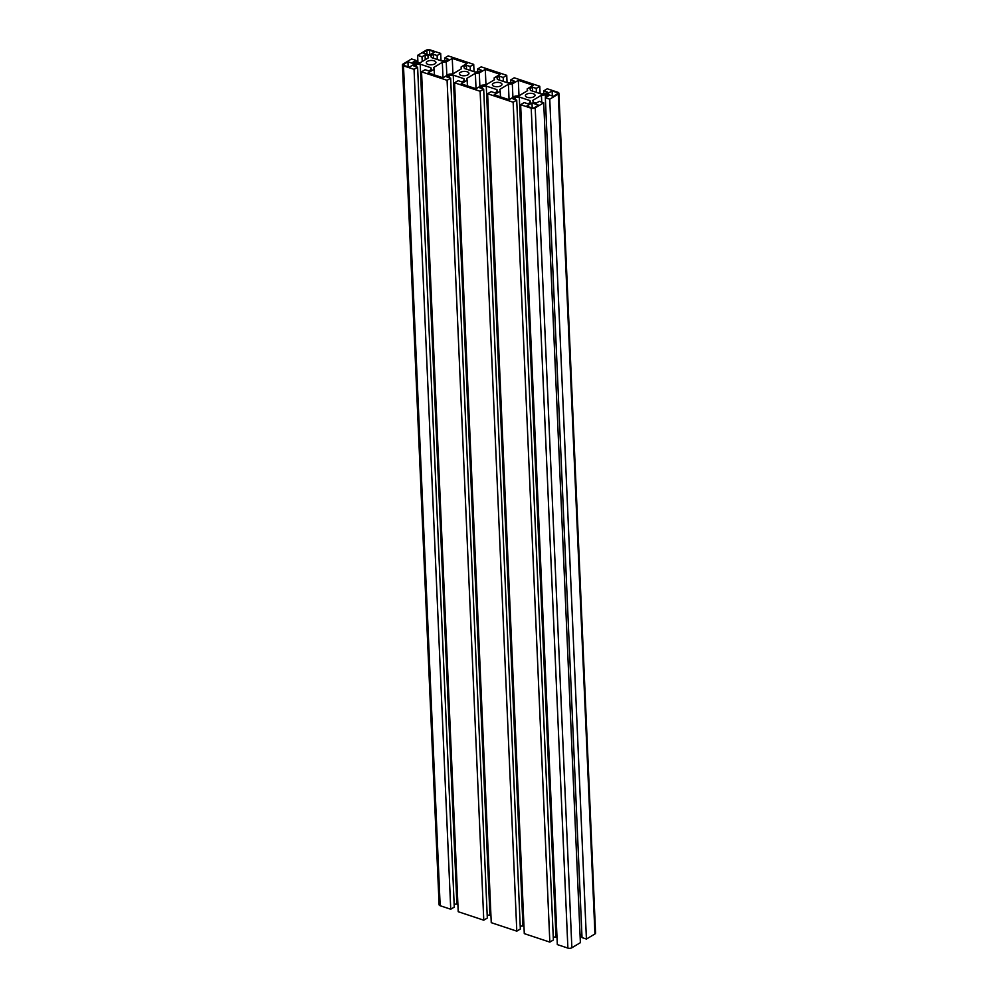 <?xml version="1.0" encoding="UTF-8"?>
<svg xmlns="http://www.w3.org/2000/svg" width="998" height="998" viewBox="0 0 998 998"><rect width="100%" height="100%" fill="white"/><g stroke="black" fill="none" stroke-linecap="round" stroke-linejoin="round"><path stroke-width="1.5" d="M545.357 94.885L541.427 95.209L532.807 100.361L533.231 102.145L536.263 103.143L539.307 101.322L543.723 102.782L535.202 107.884A2.832 1.285 177.5 0 1 531.223 108.221L520.644 104.715L524.2 102.582L527.979 103.842L530.425 102.382L530 100.598L519.309 97.055L515.367 97.38L512.935 98.852L516.715 100.099L513.159 102.233L487.61 93.75L491.166 91.629L494.946 92.876L497.391 91.417L496.967 89.645L486.276 86.102L482.333 86.427L479.901 87.886L483.681 89.146L480.125 91.267L454.577 82.797L458.132 80.663L461.912 81.923L464.357 80.464L463.933 78.68L453.242 75.137L449.3 75.461L446.867 76.933L450.647 78.181L447.092 80.314L421.543 71.831L425.098 69.71L428.878 70.958L431.323 69.498L430.899 67.727L420.208 64.184L416.266 64.508L413.833 65.968L417.613 67.228L414.058 69.349L403.491 65.843A2.832 1.285 177.5 0 1 402.431 64.907A2.832 1.285 177.5 0 1 403.055 64.047L411.575 58.944L415.979 60.404L412.935 62.238L415.966 63.236L419.909 62.911L428.516 57.747L428.092 55.975L425.061 54.965L422.017 56.799L417.613 55.339L426.134 50.237A2.832 1.285 177.5 0 1 430.113 49.9L440.679 53.405L437.136 55.539L433.344 54.279L430.911 55.738L431.336 57.522L442.014 61.065L445.956 60.728L448.401 59.269L444.621 58.021L448.164 55.888L473.713 64.371L470.17 66.492L466.39 65.244L463.945 66.704L464.369 68.475L475.048 72.018L478.99 71.694L481.435 70.234L477.655 68.974L481.198 66.854L506.747 75.324L503.204 77.457L499.424 76.197L496.979 77.657L497.403 79.441L508.082 82.984L512.024 82.659L514.469 81.187L510.689 79.94L514.232 77.807L539.781 86.29L536.238 88.41L532.458 87.163L530.013 88.622L530.437 90.394L541.116 93.937L545.058 93.612L547.503 92.153L543.723 90.893L547.266 88.772L557.845 92.278A2.832 1.285 177.5 0 1 558.892 93.213A2.832 1.285 177.5 0 1 558.269 94.074L549.748 99.176L586.425 939.056L582.021 937.596L545.345 97.717L548.389 95.883L545.357 94.885L545.482 97.629M558.892 93.213L595.569 933.093A2.832 1.285 177.5 0 1 594.945 933.953L586.425 939.056M549.748 99.176L545.345 97.717M541.427 95.209L541.727 102.12M581.896 934.777L580.05 934.926M543.723 102.782L580.387 942.661L571.866 947.763A2.832 1.285 177.5 0 1 567.887 948.1L557.321 944.595L520.644 104.715M530 100.598L530.088 102.582M519.309 97.055L555.986 936.935L553.254 937.159M556.996 937.272L555.986 936.935M515.367 97.38L515.479 99.688M516.715 100.099L553.379 939.979L549.836 942.112L524.287 933.629L487.61 93.75M513.159 102.233L549.836 942.112M496.967 89.645L497.054 91.616M486.276 86.102L522.952 925.982L520.22 926.206M523.962 926.319L522.952 925.982M482.333 86.427L482.446 88.735M483.681 89.146L520.345 929.026L516.802 931.146L491.253 922.676L454.577 82.797M480.125 91.267L516.802 931.146M463.933 78.68L464.02 80.663M453.242 75.137L489.918 915.016L487.186 915.241M490.929 915.353L489.918 915.016M449.3 75.461L449.399 77.769M450.647 78.181L487.311 918.06L483.768 920.193L458.219 911.71L421.543 71.831M447.092 80.314L483.768 920.193M430.899 67.727L430.986 69.698M420.208 64.184L456.884 904.063L454.152 904.288M457.895 904.4L456.884 904.063M416.266 64.508L416.366 66.816M417.613 67.228L454.277 907.107L450.734 909.228L440.155 905.722A2.832 1.285 177.5 0 1 439.108 904.787L402.431 64.907M414.058 69.349L450.734 909.228M415.979 60.404L416.104 63.223M428.092 55.975L428.179 57.959M425.061 54.965L425.273 59.693M422.017 56.799L422.229 61.527M417.613 55.339L417.95 63.074M440.679 53.405L441.004 60.728M437.136 55.539L437.299 59.493M433.344 54.279L433.519 58.246M444.621 58.021L444.746 60.841M473.713 64.371L474.038 71.681M470.17 66.492L470.332 70.459M466.39 65.244L466.553 69.199M477.655 68.974L477.78 71.794M506.747 75.324L507.071 82.647M503.204 77.457L503.379 81.424M499.424 76.197L499.586 80.164M510.689 79.94L510.814 82.759M539.781 86.29L540.105 93.6M536.238 88.41L536.413 92.377M532.458 87.163L532.633 91.13M543.723 90.893L543.848 93.712M460.402 72.343A4.815 2.183 -2.5 0 0 459.342 73.79A4.815 2.183 -2.5 0 0 464.245 75.761A4.815 2.183 -2.5 0 0 468.96 73.365A4.815 2.183 -2.5 0 0 465.704 71.457A4.815 2.183 -2.5 0 0 460.402 72.343M526.47 94.261A4.815 2.183 -2.5 0 0 525.41 95.708A4.815 2.183 -2.5 0 0 530.312 97.679A4.815 2.183 -2.5 0 0 535.028 95.284A4.815 2.183 -2.5 0 0 531.772 93.375A4.815 2.183 -2.5 0 0 526.47 94.261M493.436 83.296A4.815 2.183 -2.5 0 0 492.376 84.755A4.815 2.183 -2.5 0 0 497.278 86.726A4.815 2.183 -2.5 0 0 501.994 84.331A4.815 2.183 -2.5 0 0 498.738 82.422A4.815 2.183 -2.5 0 0 493.436 83.296M427.369 61.377A4.815 2.183 -2.5 0 0 426.308 62.824A4.815 2.183 -2.5 0 0 431.211 64.808A4.815 2.183 -2.5 0 0 435.926 62.412A4.815 2.183 -2.5 0 0 432.67 60.504A4.815 2.183 -2.5 0 0 427.369 61.377M538.608 105.164L531.996 102.969L526.67 106.162L531.809 107.871A1.884 0.861 -2.5 0 0 534.466 107.647L538.608 105.164M422.728 52.956L429.327 55.152L434.654 51.958L429.514 50.249A1.884 0.861 -2.5 0 0 426.87 50.474L422.728 52.956M407.933 61.814L403.791 64.296A1.884 0.861 -2.5 0 0 403.379 64.858A1.884 0.861 -2.5 0 0 404.078 65.494L409.217 67.19L414.544 64.009L407.933 61.814L408.157 66.841M553.391 96.307L557.533 93.824A1.884 0.861 -2.5 0 0 557.957 93.263A1.884 0.861 -2.5 0 0 557.246 92.627L552.106 90.93L546.792 94.111L553.391 96.307M515.068 96.12L519.01 95.783L527.618 90.631L527.194 88.859L533.194 85.267L518.324 80.339L512.323 83.919L508.394 84.256L499.773 89.408L500.198 91.18L494.21 94.773L509.08 99.7L515.068 96.12M452.256 58.408L446.256 62.001L442.326 62.325L433.706 67.49L434.13 69.261L428.142 72.854L443.012 77.782L449 74.201L452.942 73.864L461.55 68.712L461.126 66.941L467.126 63.348L452.256 58.408L452.93 73.864M485.29 69.373L479.29 72.966L475.36 73.291L466.74 78.443L467.164 80.227L461.176 83.807L476.046 88.747L482.034 85.154L485.976 84.83L494.584 79.678L494.16 77.894L500.16 74.301L485.29 69.373L485.964 84.83M531.996 102.969L532.221 107.959M552.106 90.93L552.331 95.958M527.194 88.859L527.281 90.83M518.324 80.339L518.997 95.796M512.323 83.919L512.922 97.405M508.394 84.256L509.067 99.7M500.198 91.18L500.447 96.843M446.256 62.001L446.842 75.486M442.326 62.325L443 77.782M434.13 69.261L434.38 74.925M461.126 66.941L461.213 68.912M479.29 72.966L479.888 86.452M475.36 73.291L476.034 88.747M467.164 80.227L467.413 85.878M494.16 77.894L494.247 79.877M558.269 94.074L594.945 933.953M535.202 107.884L571.866 947.763M531.223 108.221L567.887 948.1M403.491 65.843L440.155 905.722M429.514 50.249L429.726 54.915M426.87 50.474L427.032 54.391M403.791 64.296L403.841 65.394M557.246 92.627L557.308 93.962"/></g></svg>

